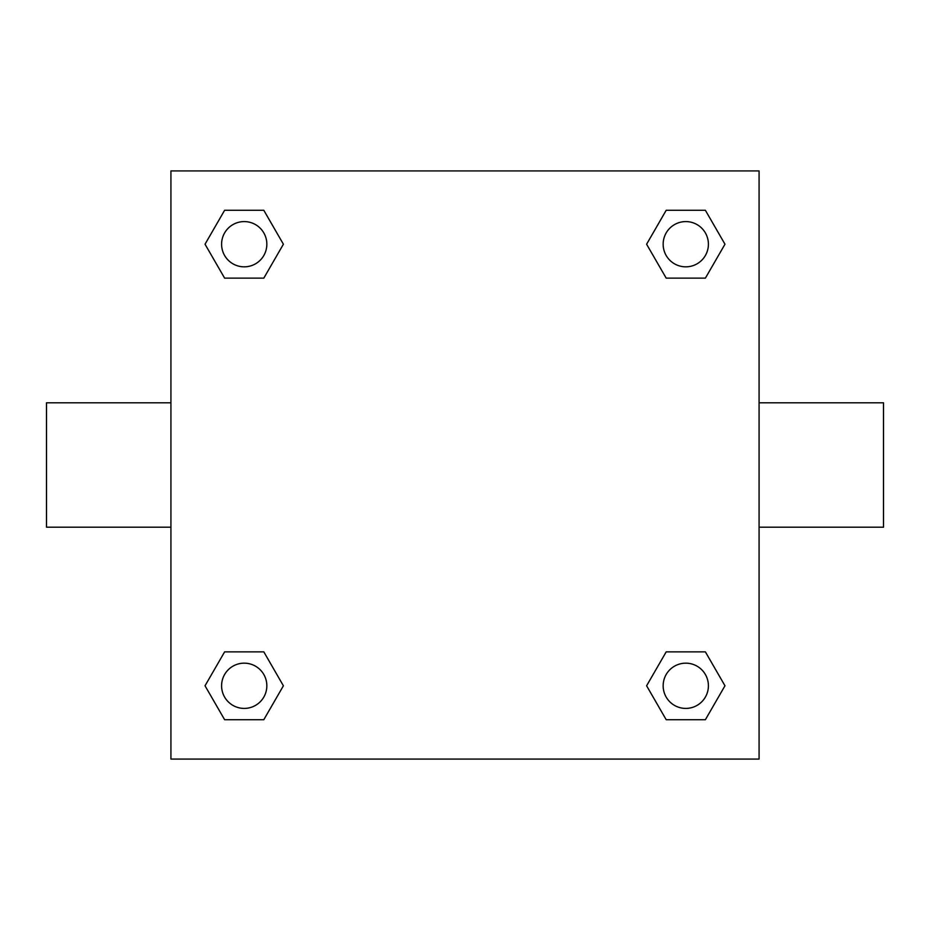 <?xml version="1.0" encoding="UTF-8"?>
<svg xmlns="http://www.w3.org/2000/svg" width="930" height="930" viewBox="0 0 930 930"><rect width="100%" height="100%" fill="white"/><g stroke="black" fill="none" stroke-linecap="round" stroke-linejoin="round"><path stroke-width="1.4" d="M263.806 278.14L224.618 278.14L205.03 244.218L224.618 210.285L263.806 210.285L283.394 244.218L263.806 278.14L224.618 278.14L252.762 278.14M252.762 651.86L263.806 651.86L283.394 685.782L263.806 719.715L224.618 719.715L205.03 685.782L224.618 651.86L263.806 651.86M677.238 278.14L666.194 278.14L646.606 244.218L666.194 210.285L705.382 210.285L724.97 244.218L705.382 278.14L666.194 278.14M666.194 651.86L705.382 651.86L724.97 685.782L705.382 719.715L666.194 719.715L646.606 685.782L666.194 651.86L705.382 651.86L677.238 651.86M759.078 527.205L883.5 527.205L883.5 402.795L759.078 402.795M170.922 402.795L46.5 402.795L46.5 527.205L170.922 527.205M170.922 170.922L759.078 170.922L759.078 759.078L170.922 759.078L170.922 170.922M705.382 719.715L666.194 719.715L705.382 719.715M708.404 685.782A22.622 22.622 0 0 0 674.471 666.194A22.622 22.622 0 0 0 674.471 705.382A22.622 22.622 0 0 0 708.404 685.782M263.806 719.715L224.618 719.715L263.806 719.715M266.84 685.782A22.622 22.622 0 0 0 232.907 666.194A22.622 22.622 0 0 0 232.907 705.382A22.622 22.622 0 0 0 266.84 685.782M666.194 210.285L705.382 210.285L666.194 210.285M708.404 244.218A22.622 22.622 0 0 0 674.471 224.618A22.622 22.622 0 0 0 674.471 263.806A22.622 22.622 0 0 0 708.404 244.218M224.618 210.285L263.806 210.285L224.618 210.285M266.84 244.218A22.622 22.622 0 0 0 232.907 224.618A22.622 22.622 0 0 0 232.907 263.806A22.622 22.622 0 0 0 266.84 244.218"/></g></svg>
